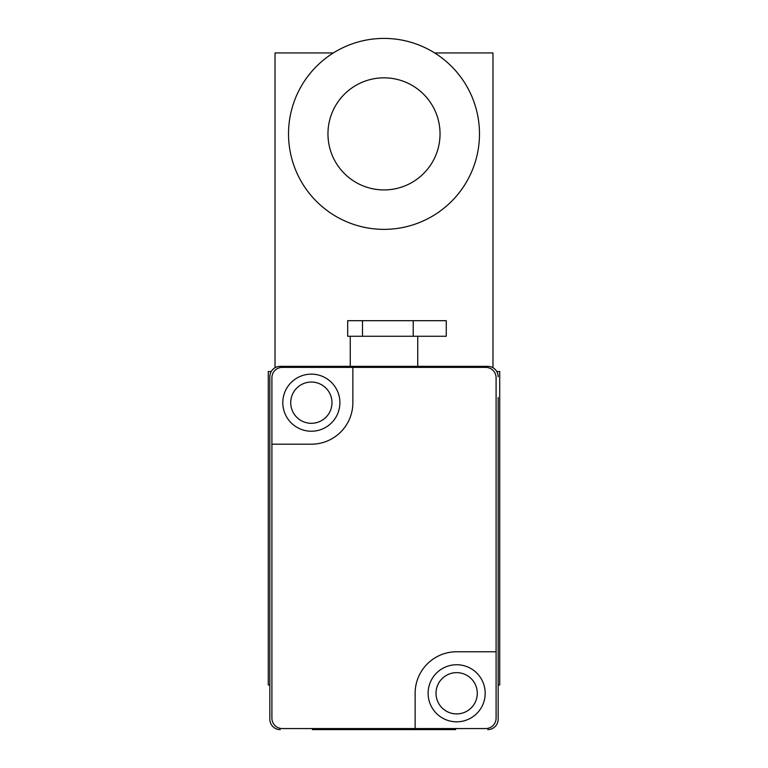 <?xml version="1.0" encoding="UTF-8"?>
<svg xmlns="http://www.w3.org/2000/svg" width="768" height="768" viewBox="0 0 768 768"><rect width="100%" height="100%" fill="white"/><g stroke="black" fill="none" stroke-linecap="round" stroke-linejoin="round"><path stroke-width="1.15" d="M275.03 367.747L275.03 52.934L333.37 52.934M434.63 52.934L492.97 52.934L492.97 367.747M271.229 371.549L268.282 371.549L268.282 684.97L269.837 684.97M498.163 684.97L499.718 684.97L499.718 371.549L496.771 371.549M485.712 728.563A10.378 10.378 0 0 0 496.09 718.186L496.09 377.77A10.378 10.378 0 0 0 485.712 367.392L282.288 367.392A10.378 10.378 0 0 0 271.91 377.77L271.91 718.186A10.378 10.378 0 0 0 282.288 728.563L485.712 728.563M312.394 729.6L455.606 729.6M498.163 397.488L498.163 719.222A10.378 10.378 0 0 1 487.786 729.6L488.822 729.552M295.786 366.355L280.214 366.355A10.378 10.378 0 0 0 269.837 376.733L269.837 719.222A10.378 10.378 0 0 0 280.214 729.6L279.178 729.552M498.163 376.733A10.378 10.378 0 0 0 487.786 366.355L472.214 366.355M269.837 397.488L269.837 376.733M487.786 366.355L280.214 366.355M496.09 651.763L456.653 651.763A41.51 41.51 0 0 0 415.133 693.274L415.133 728.563M271.91 444.192L311.347 444.192A41.51 41.51 0 0 0 352.867 402.682L352.867 367.392M290.717 402.682A20.63 20.63 0 0 1 321.667 384.816A20.63 20.63 0 0 1 321.667 420.547A20.63 20.63 0 0 1 290.717 402.682M282.806 402.682A28.541 28.541 0 0 1 325.622 377.962A28.541 28.541 0 0 1 325.622 427.402A28.541 28.541 0 0 1 282.806 402.682M436.013 693.274A20.63 20.63 0 0 1 466.963 675.408A20.63 20.63 0 0 1 466.963 711.149A20.63 20.63 0 0 1 436.013 693.274M428.112 693.274A28.541 28.541 0 0 1 470.918 668.563A28.541 28.541 0 0 1 470.918 717.994A28.541 28.541 0 0 1 428.112 693.274M413.222 320.688L347.674 320.688L347.674 336.259L446.266 336.259L446.266 320.688L413.222 320.688L413.222 336.259M479.482 133.882A95.482 95.482 0 0 0 336.259 51.197A95.482 95.482 0 0 0 336.259 216.566A95.482 95.482 0 0 0 479.482 133.882M440.045 133.882A56.045 56.045 0 0 0 355.978 85.344A56.045 56.045 0 0 0 355.978 182.419A56.045 56.045 0 0 0 440.045 133.882M362.496 320.688L362.496 336.259M350.266 336.259L350.266 366.355M417.734 336.259L417.734 366.355"/></g></svg>
